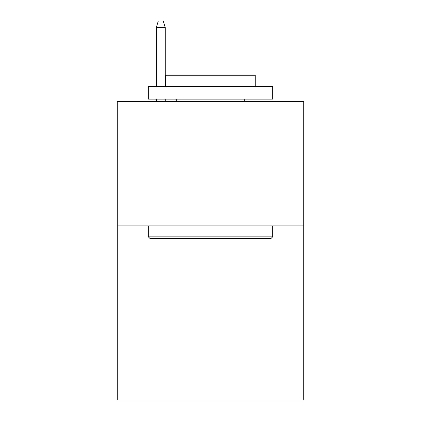 <?xml version="1.0" encoding="UTF-8"?>
<svg xmlns="http://www.w3.org/2000/svg" width="421" height="421" viewBox="0 0 421 421"><rect width="100%" height="100%" fill="white"/><g stroke="black" fill="none" stroke-linecap="round" stroke-linejoin="round"><path stroke-width="0.63" d="M303.736 225.914L303.736 399.95L117.264 399.95L117.264 101.603L303.736 101.603L303.736 225.914L117.264 225.914M149.834 238.344L148.345 236.855L272.655 236.855L271.166 238.344L149.834 238.344M272.655 86.684L272.655 99.119L148.345 99.119L148.345 86.684L272.655 86.684M165.748 86.684L165.748 75.248L255.252 75.248L255.252 86.684M272.655 225.914L272.655 236.855M148.345 225.914L148.345 236.855M244.312 99.119L244.312 101.603M176.688 99.119L176.688 101.603M165.253 86.684L165.253 27.512L156.302 27.512L156.302 86.684M156.302 99.119L156.302 101.603M165.253 99.119L165.253 101.603M156.302 27.512L158.291 21.05L163.264 21.05L165.253 27.512"/></g></svg>
